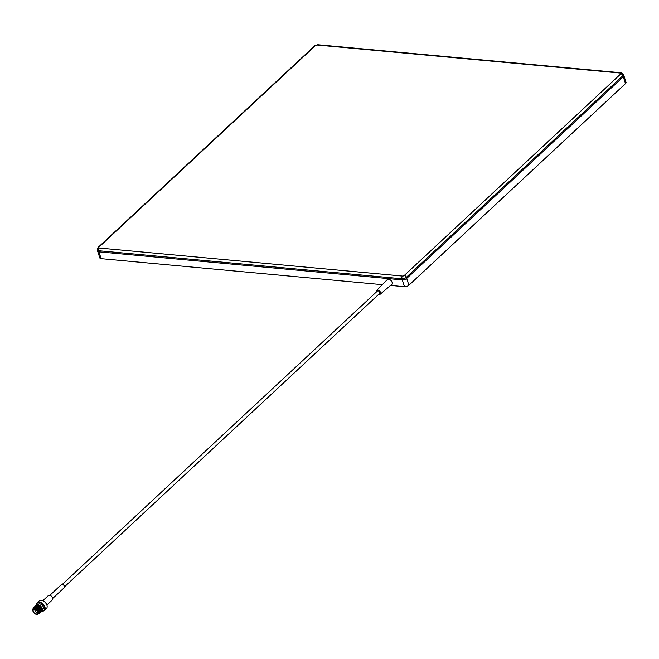 <?xml version="1.0" encoding="UTF-8"?>
<svg xmlns="http://www.w3.org/2000/svg" width="659" height="659" viewBox="0 0 659 659"><rect width="100%" height="100%" fill="white"/><g stroke="black" fill="none" stroke-linecap="round" stroke-linejoin="round"><path stroke-width="0.99" d="M622.195 73.726A3.287 1.466 162.1 0 1 623.488 74.426A3.287 1.466 162.1 0 1 622.928 75.67L406.348 277.299A3.287 1.466 162.1 0 1 401.941 278.765L98.562 250.725A3.287 1.466 162.1 0 1 97.268 250.033A3.287 1.466 162.1 0 1 97.829 248.781M390.581 285.421L404.502 286.706L402.295 279.886A3.287 1.466 -17.9 0 0 406.702 278.419L623.29 76.79A3.287 1.466 -17.9 0 0 623.842 75.546A3.287 1.466 162.1 0 1 623.29 76.79L406.702 278.419A3.287 1.466 162.1 0 1 402.295 279.886L98.924 251.845L402.295 279.886L401.941 278.765L98.562 250.725A3.287 1.466 162.1 0 1 97.268 250.033L98.026 247.479A1.969 1.277 47 0 1 98.825 247.249A1.318 0.585 -17.9 0 0 99.122 248.023L402.501 276.063A1.318 0.585 -17.9 0 0 404.264 275.478L620.844 73.849A1.318 0.585 -17.9 0 0 620.547 73.075L317.177 45.034A1.318 0.585 -17.9 0 0 315.414 45.619L98.825 247.249M404.502 286.706A3.287 1.466 -17.9 0 0 408.909 285.24L625.498 83.611A3.287 1.466 -17.9 0 0 626.05 82.367L623.488 74.426A3.287 1.466 162.1 0 1 622.928 75.67L406.348 277.299A3.287 1.466 162.1 0 1 401.941 278.765A1.969 1.219 -84.7 0 1 402.501 276.063M97.268 250.033L97.631 251.145A3.287 1.466 -17.9 0 0 98.924 251.845A3.287 1.466 162.1 0 1 97.631 251.145L99.838 257.974A3.287 1.466 -17.9 0 0 101.132 258.666L382.327 284.663M33.057 611.445A3.484 2.249 47 0 1 33.016 611.354A3.155 2.035 -133 0 0 33.082 611.536A3.155 2.035 -133 0 0 35.372 613.99A3.155 2.035 -133 0 0 37.958 611.816A3.155 2.035 -133 0 0 34.622 608.9A3.155 2.035 -133 0 0 33.024 611.363A3.484 2.249 47 0 1 32.95 611.165A3.484 2.249 47 0 1 33.304 608.867A3.484 2.249 47 0 1 36.064 608.891A3.484 2.249 47 0 1 38.403 611.667A3.484 2.249 47 0 1 38.049 613.966A3.484 2.249 47 0 1 35.545 614.073A3.484 2.249 47 0 1 35.454 614.031M41.756 611.404A4.143 2.677 -133 0 0 41.797 611.371A4.143 2.677 -133 0 0 42.217 608.636A4.143 2.677 -133 0 0 42.135 608.414A4.143 2.677 -133 0 0 39.136 605.184A4.143 2.677 -133 0 0 36.154 605.308A4.143 2.677 -133 0 0 36.064 605.407M42.102 611.008A4.926 3.188 -133 0 0 44.491 607.161A4.926 3.188 -133 0 0 39.96 602.73A4.926 3.188 -133 0 0 36.542 605.036M36.467 605.086A5.256 3.394 47 0 1 37.233 602.787A5.256 3.394 47 0 1 41.402 602.82A5.256 3.394 47 0 1 44.927 607.013A5.256 3.394 47 0 1 44.4 610.481A5.256 3.394 47 0 1 42.052 611.082M40.092 606.857A5.256 3.394 -133 0 0 40.611 607.4M44.4 610.481L46.377 608.636A5.256 3.394 -133 0 0 46.913 605.168A5.256 3.394 -133 0 0 46.805 604.88A5.256 3.394 -133 0 0 42.992 600.777A5.256 3.394 -133 0 0 39.219 600.942L37.233 602.787M37.703 611.791A2.825 1.829 -133 0 0 35.808 609.542A2.825 1.829 -133 0 0 33.568 609.517A2.825 1.829 -133 0 0 33.279 611.379A2.825 1.829 -133 0 0 35.174 613.636A2.825 1.829 -133 0 0 37.415 613.653A2.825 1.829 -133 0 0 37.703 611.791M34.614 609.171A2.825 1.829 -133 0 0 34.746 610.012A2.825 1.829 -133 0 0 37.835 612.631M36.418 609.954A0.659 0.428 -133 0 0 37.184 610.778M38.288 613.669A3.484 2.249 -133 0 0 38.601 613.455A3.484 2.249 -133 0 0 38.955 611.157A3.484 2.249 -133 0 0 36.616 608.381A3.484 2.249 -133 0 0 33.856 608.356A3.484 2.249 -133 0 0 33.609 608.644M41.863 610.119A3.419 2.208 -133 0 0 41.978 609.682M41.995 609.27A3.419 2.208 -133 0 0 41.838 608.414A3.419 2.208 -133 0 0 37.975 605.25M42.415 609.814L42.959 609.303A3.419 2.208 -133 0 0 43.305 607.046A3.419 2.208 -133 0 0 41.015 604.328A3.419 2.208 -133 0 0 38.304 604.303L37.752 604.814M46.863 605.036L52.341 599.945A2.957 1.911 -133 0 0 52.638 597.993A2.957 1.911 -133 0 0 50.652 595.637A2.957 1.911 -133 0 0 48.305 595.612L42.835 600.711M52.736 598.405L64.236 587.704A2.101 1.359 -133 0 0 64.45 586.312A2.101 1.359 -133 0 0 63.033 584.64A2.101 1.359 -133 0 0 61.369 584.624L49.87 595.324M64.541 586.782L379.625 293.469A1.639 1.063 -133 0 0 379.79 292.39A1.639 1.063 -133 0 0 378.686 291.08A1.639 1.063 -133 0 0 377.385 291.064L62.308 584.385M378.67 294.359A2.595 1.68 -133 0 0 380.235 294.202A2.595 1.68 -133 0 0 380.54 292.456A2.595 1.68 -133 0 0 378.76 290.364A2.595 1.68 -133 0 0 376.701 290.405A2.595 1.68 -133 0 0 376.437 291.953M380.235 294.202L391.71 284.466A3.287 2.125 -133 0 0 392.089 282.25A3.287 2.125 -133 0 0 389.84 279.614A3.287 2.125 -133 0 0 387.237 279.655L376.701 290.405M37.818 614.139A3.814 2.463 -133 0 0 39.211 611.181A3.814 2.463 -133 0 0 35.965 607.837A3.814 2.463 -133 0 0 33.107 609.081M37.596 614.254L39.771 610.918L39.416 613.587L39.804 610.893L37.159 607.73L33.625 607.672M39.252 613.661L40.001 610.704L37.357 607.54L33.766 607.549M39.647 613.372L40.034 610.671L37.39 607.507L33.782 607.532M39.746 613.274L40.24 610.481L37.596 607.318L33.996 607.326M39.853 613.183L40.265 610.456L37.621 607.293L34.013 607.318M39.985 613.059L40.471 610.267L37.827 607.104L34.227 607.112L37.851 607.079L40.496 610.242L40.084 612.961M40.215 612.837L40.701 610.053L38.057 606.881L34.589 606.766L38.09 606.857L40.734 610.02L40.347 612.722M40.446 612.623L40.94 609.83L38.296 606.667L34.696 606.675M40.553 612.532L40.965 609.806L38.321 606.642L34.713 606.667M40.677 612.4L41.171 609.616L38.527 606.453L34.795 606.577M40.405 611.157L40.166 612.483L40.817 612.285L41.196 609.591L38.551 606.428L34.943 606.445M40.792 612.26L41.402 609.402L38.757 606.231L35.075 606.354M40.924 612.17L41.435 609.369L38.79 606.206L35.182 606.231M41.146 611.972L41.632 609.18L38.988 606.016L35.71 605.753L35.133 606.42M41.278 611.849L41.665 609.155L39.021 605.992L35.413 606.016M41.377 611.75L41.871 608.965L39.227 605.802L35.528 605.934M41.484 611.659L41.896 608.941L39.252 605.769L35.726 605.712M32.975 609.311A4.143 2.677 47 0 1 33.593 607.705A4.143 2.677 47 0 1 36.871 607.73A4.143 2.677 47 0 1 39.647 611.033M34.738 606.725L34.54 607.178M41.616 611.536L42.102 608.751L39.458 605.58L35.866 605.596M37.266 605.39A3.419 2.208 -133 0 1 37.827 605.259A3.419 2.208 -133 0 0 37.802 605.481M43.082 600.819A4.926 3.188 47 0 1 43.164 600.86A4.926 3.188 47 0 1 46.74 604.698A4.926 3.188 47 0 1 46.773 604.789M39.219 605.226A3.814 2.463 47 0 1 39.309 605.267A3.814 2.463 47 0 1 42.069 608.232A3.814 2.463 47 0 1 42.102 608.323M41.797 610.959L41.896 608.941M41.879 608.891L38.692 605.489M37.925 605.275L36.5 605.423M36.196 605.679L35.751 606.082M35.528 606.461L35.462 606.898M41.558 611.181L41.805 609.855M41.649 609.105L38.461 605.703M37.695 605.489L36.261 605.637M35.957 605.893L35.52 606.296M41.328 611.395L41.426 609.369M41.418 609.328L38.222 605.926M37.456 605.703L36.031 605.86M35.52 606.214L36.064 605.876M41.097 611.618L41.196 609.591M41.179 609.542L37.991 606.14M37.225 605.926L35.8 606.074M40.866 611.832L41.105 610.506M40.949 609.756L37.761 606.354M36.995 606.14L35.57 606.288M40.627 612.046L40.866 610.728M40.718 609.979L37.522 606.577M36.756 606.354L35.331 606.511M40.397 612.269L40.636 610.942M40.487 610.193L37.291 606.791M36.525 606.577L35.1 606.725M40.248 610.415L37.061 607.005M36.294 606.791L34.869 606.939M39.927 612.697L40.174 611.379M40.018 610.629L36.83 607.227M36.064 607.005L34.63 607.161M39.598 613.068L39.935 611.593M39.787 610.844L36.591 607.441M39.705 611.857L39.548 611.066M41.822 610.844L41.797 608.85L39.293 605.86L36.632 605.399M36.525 605.44L36.113 605.67M41.591 611.066L41.558 609.073L39.062 606.082L36.402 605.621M41.352 611.28L41.328 609.287L38.823 606.296L36.163 605.835M41.122 611.494L41.097 609.501L38.593 606.511L35.932 606.049M35.825 606.091L35.339 606.379M40.891 611.717L40.858 609.723L38.362 606.733L35.701 606.272M40.421 612.145L40.397 610.152L37.892 607.17L35.232 606.7M39.96 612.582L39.927 610.588L37.431 607.598L34.762 607.137M404.264 275.478A1.969 1.277 47 0 1 406.348 277.299L408.909 285.24M101.132 258.666L98.562 250.725A1.969 1.219 -84.7 0 1 99.122 248.023M620.844 73.849A1.969 1.277 47 0 1 622.928 75.67L625.498 83.611M620.547 73.075A1.969 1.219 -84.7 0 1 621.272 72.787L623.488 74.426M98.026 247.479L314.615 45.858A1.969 1.277 47 0 1 315.414 45.619M317.177 45.034A1.969 1.219 -84.7 0 1 317.902 44.746L621.272 72.787M314.615 45.858L317.902 44.746M38.601 613.455L38.049 613.966M33.856 608.356L33.304 608.867"/></g></svg>
